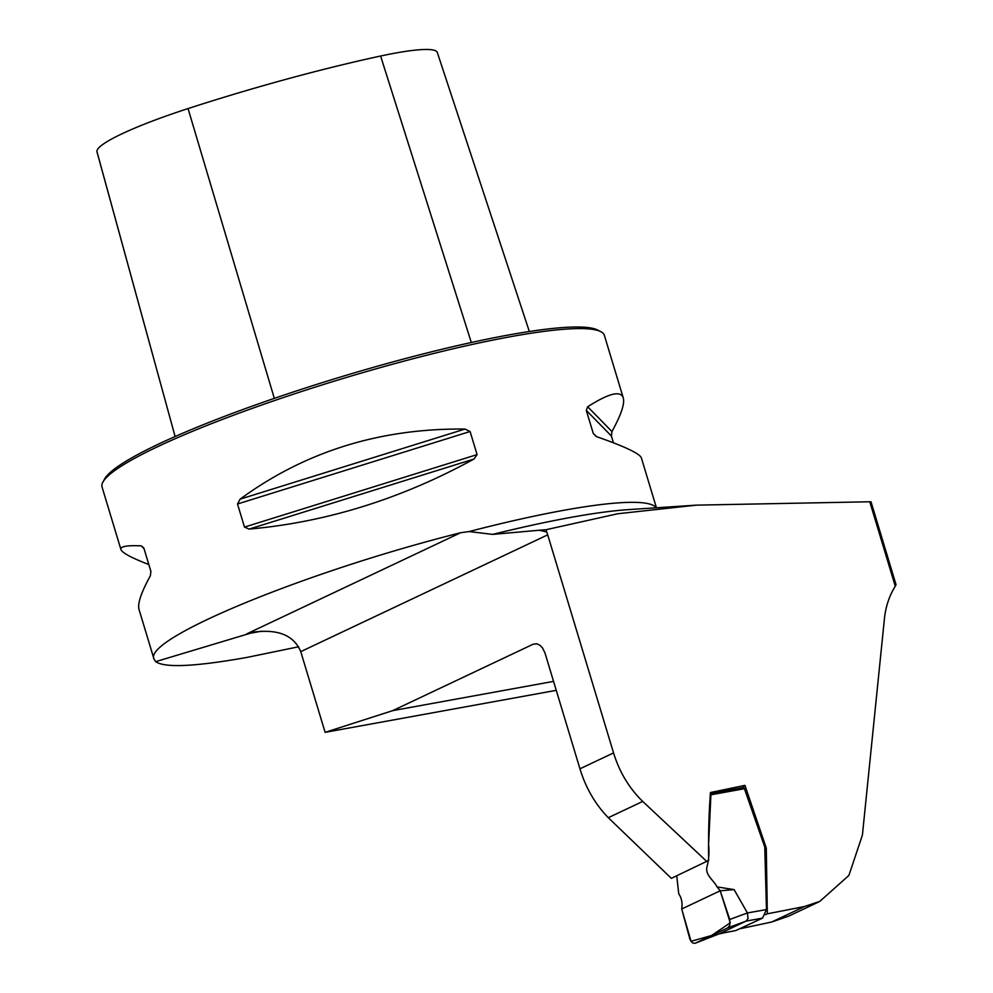<?xml version="1.0" encoding="UTF-8"?>
<svg xmlns="http://www.w3.org/2000/svg" width="993" height="993" viewBox="0 0 993 993"><rect width="100%" height="100%" fill="white"/><g stroke="black" fill="none" stroke-linecap="round" stroke-linejoin="round"><path stroke-width="1.49" d="M553.548 681.384L392.744 710.628L533.092 644.246L536.928 643.824L539.919 645.239L542.55 647.97L545.008 653.071L579.949 768.805C585.796 787.945 595.254 804.243 608.299 817.698L671.342 878.346L708.667 860.422L671.342 878.346M298.645 646.766L247.381 657.341C195.311 666.626 164.751 668.066 155.69 661.648L254.196 632.069C278.45 628.991 293.965 635.508 300.755 651.644L325.121 732.35L392.744 710.628M708.667 860.422C708.232 837.347 708.828 814.719 710.442 792.526L744.949 785.376L766.286 848.072L767.316 913.808A1186.858 154.92 163.2 0 0 804.529 906.497L819.784 901.421L848.903 875.429L862.408 835.076L884.527 617.72C885.855 606.177 889.43 595.663 895.276 586.205L869.781 501.775L696.441 505.139L617.795 513.741L546.063 529.716L539.286 530.225L546.733 531.975L547.714 534.855L613.55 752.917C619.433 772.02 629.152 788.194 642.707 801.425L706.544 861.241M556.254 690.334L325.121 732.35M539.286 530.225L492.702 534.395L469.068 531.565L460.628 532.732C306.105 571.509 142.682 638.884 154.014 659.116L139.045 609.528C137.394 603.719 141.167 592.486 150.353 575.816L150.886 571.347L143.811 547.937L141.316 545.865L144.035 548.645M869.781 501.775L871.022 501.825L896.046 584.716A84.951 63.465 -115.3 0 0 895.276 586.205M148.838 564.558C131.337 557.781 122.027 552.766 120.923 549.501L102.056 487.029A262.363 34.246 -16.8 0 1 102.937 482.052A262.363 34.246 -16.8 0 1 343.317 378.407A262.363 34.246 -16.8 0 1 600.889 331.712A262.363 34.246 -16.8 0 1 604.377 335.361L623.244 397.833C624.895 403.654 621.121 414.888 611.936 431.545L611.403 436.014L613.451 442.816M155.69 661.648L154.014 659.116M477.074 454.608L474.033 459.014C401.408 498.834 326.436 522.194 249.144 529.095L244.477 527.097L237.501 503.997L240.107 499.156C305.099 451.53 380.071 428.169 464.997 429.063L470.099 431.508L477.074 454.608L244.477 527.097M656.435 507.783L641.366 457.872C639.777 453.602 624.895 446.552 596.719 436.709L593.28 433.482L586.304 410.37L587.67 406.758C608.821 393.29 620.675 390.311 623.244 397.833M120.923 549.501C120.103 546.423 126.893 545.219 141.316 545.865M788.268 916.291L771.834 921.963A563.031 73.494 163.2 0 1 739.611 928.803M546.063 529.716L546.733 531.975M767.316 913.808L765.466 914.665M102.937 482.052L104.613 478.998A259.856 33.923 -16.8 0 1 342.697 376.347A259.856 33.923 -16.8 0 1 597.811 330.098L600.889 331.712M96.954 151.656A292.513 38.181 163.2 0 0 97.066 152.165L175.116 436.548L96.954 151.656A117.608 15.354 163.2 0 1 188.049 108.572L274.316 398.379M529.331 331.501L437.305 52.455A117.608 15.354 163.2 0 0 380.604 56.03A292.513 38.181 163.2 0 0 188.049 108.572M742.876 787.586L744.949 785.376M676.742 875.851L678.753 893.837C681.645 898.044 682.625 903.096 681.719 908.992L720.198 890.795L730.265 922.782L711.633 935.493L691.054 941.314L681.719 908.992L689.775 938.683C691.153 942.382 693.077 943.846 695.559 943.089L727.708 927.896L729.805 925.352L729.756 919.456L747.431 912.952L734.1 889.604L717.095 886.91C713.446 879.748 704.471 874.858 707.177 865.983C708.878 859.504 709.35 852.267 708.617 844.273L710.901 794.81M717.095 886.91L720.198 890.795L729.756 919.456M710.765 793.432L743.136 787.548A1.663 1.08 -100.3 0 1 744.427 788.715L764.759 847.029L766.472 909.576L762.537 918.128L746.115 921.107L719.242 933.817L727.497 932.067L718.87 933.979M747.431 912.952L766.472 909.576M727.497 932.067L735.875 930.54L762.537 918.128M720.198 890.795L734.1 889.604M695.559 943.089L719.242 933.817M735.875 930.54L726.814 932.29M746.115 921.107L748.002 918.575L747.468 913.026M536.518 643.749A576.35 75.232 -16.8 0 1 533.092 644.246M579.949 768.805L613.55 752.917M300.755 651.644L547.714 534.855M696.441 505.139L628.37 509.632A269.761 35.214 163.2 0 0 492.702 534.395M656.199 507.795A262.363 34.246 163.2 0 0 469.068 531.565M261.718 631.163L246.723 633.894L460.628 532.732M804.529 906.497L771.834 921.963M642.707 801.425L608.299 817.698M380.604 56.03L471.315 342.511M464.997 429.063L240.107 499.156M470.099 431.508L237.501 503.997M474.033 459.014L249.144 529.095M596.272 436.535L593.28 433.482M611.403 436.014L586.304 410.37M611.936 431.545L587.67 406.758M744.427 788.715L711.112 794.772M746.066 921.132L727.708 927.896M819.771 901.445L788.293 916.328M695.41 943.164L719.019 933.916"/></g></svg>
